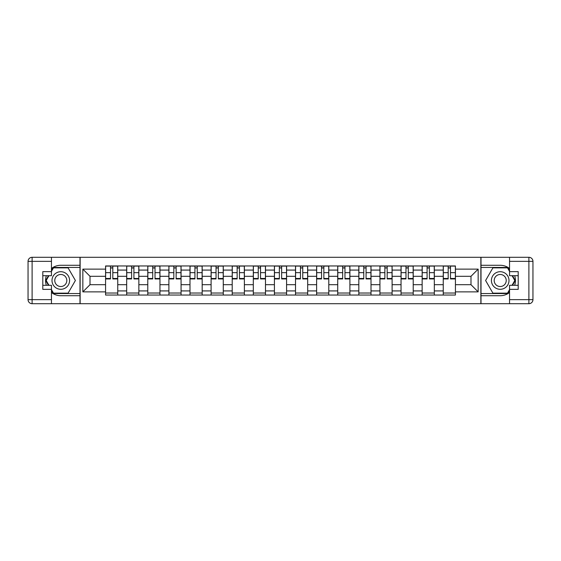 <?xml version="1.0" encoding="UTF-8"?>
<svg xmlns="http://www.w3.org/2000/svg" width="561" height="561" viewBox="0 0 561 561"><rect width="100%" height="100%" fill="white"/><g stroke="black" fill="none" stroke-linecap="round" stroke-linejoin="round"><path stroke-width="0.84" d="M51.458 292.519A15.217 15.217 0 0 0 60.791 295.717L79.999 295.717L79.999 303.704L481.001 303.704L481.001 295.717L500.209 295.717A15.217 15.217 0 0 0 509.542 292.519M509.542 268.481A15.217 15.217 0 0 0 500.209 265.283L481.001 265.283L481.001 257.296L79.999 257.296L79.999 265.283L60.791 265.283A15.217 15.217 0 0 0 51.458 268.481M126.674 295.044L126.674 270.079L117.747 270.079L117.747 295.044M117.747 270.079L117.747 265.956M126.674 270.079L126.674 265.956M138.855 265.956L138.855 295.044M147.781 295.044L147.781 265.956M159.955 265.956L159.955 295.044M168.889 295.044L168.889 265.956M181.063 265.956L181.063 295.044M189.99 295.044L189.99 265.956M202.17 265.956L202.17 295.044M211.097 295.044L211.097 265.956M223.271 265.956L223.271 295.044M232.205 295.044L232.205 265.956M244.379 265.956L244.379 295.044M253.306 295.044L253.306 265.956M265.486 265.956L265.486 295.044M274.413 295.044L274.413 265.956M286.587 265.956L286.587 295.044M295.514 295.044L295.514 265.956M307.694 265.956L307.694 295.044M316.621 295.044L316.621 265.956M328.795 265.956L328.795 295.044M337.729 295.044L337.729 265.956M349.903 265.956L349.903 295.044M358.83 295.044L358.83 265.956M371.01 265.956L371.01 295.044M379.937 295.044L379.937 265.956M392.111 265.956L392.111 295.044M401.045 295.044L401.045 265.956M413.219 265.956L413.219 295.044M422.145 295.044L422.145 265.956M434.326 265.956L434.326 295.044M443.253 295.044L443.253 265.956M443.253 284.693L434.326 284.693M422.145 284.693L413.219 284.693M401.045 284.693L392.111 284.693M379.937 284.693L371.01 284.693M358.83 284.693L349.903 284.693M337.729 284.693L328.795 284.693M316.621 284.693L307.694 284.693M295.514 284.693L286.587 284.693M274.413 284.693L265.486 284.693M253.306 284.693L244.379 284.693M232.205 284.693L223.271 284.693M211.097 284.693L202.17 284.693M189.99 284.693L181.063 284.693M168.889 284.693L159.955 284.693M147.781 284.693L138.855 284.693M126.674 284.693L117.747 284.693M443.253 276.307L434.326 276.307M422.145 276.307L413.219 276.307M401.045 276.307L392.111 276.307M379.937 276.307L371.01 276.307M358.83 276.307L349.903 276.307M337.729 276.307L328.795 276.307M316.621 276.307L307.694 276.307M295.514 276.307L286.587 276.307M274.413 276.307L265.486 276.307M253.306 276.307L244.379 276.307M232.205 276.307L223.271 276.307M211.097 276.307L202.17 276.307M189.99 276.307L181.063 276.307M168.889 276.307L159.955 276.307M147.781 276.307L138.855 276.307M126.674 276.307L117.747 276.307M90.012 284.693L105.573 284.693L105.573 276.307L90.012 276.307L90.012 284.693L82.846 291.867L82.846 269.133L105.573 269.133L105.573 276.307M455.427 276.307L455.427 284.693L470.988 284.693L470.988 276.307L455.427 276.307L455.427 265.956L105.573 265.956L105.573 269.133M455.427 269.133L478.154 269.133L478.154 291.867L455.427 291.867L455.427 284.693M105.573 284.693L105.573 295.044L455.427 295.044L455.427 291.867M105.573 291.867L82.846 291.867M480.861 303.704L480.861 257.296M80.139 303.704L80.139 257.296M117.747 293.017L105.573 293.017M110.51 267.983L112.81 267.983M138.855 293.017L126.674 293.017M131.611 267.983L133.911 267.983M159.955 293.017L147.781 293.017M152.718 267.983L155.018 267.983M181.063 293.017L168.889 293.017M173.826 267.983L176.126 267.983M202.17 293.017L189.99 293.017M194.926 267.983L197.227 267.983M223.271 293.017L211.097 293.017M216.034 267.983L218.334 267.983M244.379 293.017L232.205 293.017M237.142 267.983L239.442 267.983M265.486 293.017L253.306 293.017M258.242 267.983L260.542 267.983M286.587 293.017L274.413 293.017M279.35 267.983L281.65 267.983M307.694 293.017L295.514 293.017M300.458 267.983L302.758 267.983M328.795 293.017L316.621 293.017M321.558 267.983L323.858 267.983M349.903 293.017L337.729 293.017M342.666 267.983L344.966 267.983M371.01 293.017L358.83 293.017M363.773 267.983L366.074 267.983M392.111 293.017L379.937 293.017M384.874 267.983L387.174 267.983M413.219 293.017L401.045 293.017M405.982 267.983L408.282 267.983M434.326 293.017L422.145 293.017M427.089 267.983L429.389 267.983M455.427 293.017L443.253 293.017M448.19 267.983L450.49 267.983M82.846 269.133L90.012 276.307M470.988 284.693L478.154 291.867M470.988 276.307L478.154 269.133M112.81 278.48L117.677 278.48L117.677 278.943L112.81 278.943L112.81 266.089L117.677 266.089L114.97 266.089M117.677 278.48L117.677 266.089M110.51 267.849L112.81 267.849M108.343 266.089L105.636 266.089L105.636 278.943L110.51 278.943L110.51 266.089L108.546 266.089M105.636 266.089L114.774 266.089M133.911 278.48L138.784 278.48L138.784 278.943L133.911 278.943L133.911 266.089L138.784 266.089L136.078 266.089M138.784 278.48L138.784 266.089M131.611 267.849L133.911 267.849M129.451 266.089L126.744 266.089L126.744 278.943L131.611 278.943L131.611 266.089L129.654 266.089M126.744 266.089L135.874 266.089M155.018 278.48L159.892 278.48L159.892 278.943L155.018 278.943L155.018 266.089L159.892 266.089L157.185 266.089M159.892 278.48L159.892 266.089M152.718 267.849L155.018 267.849M150.551 266.089L147.852 266.089L147.852 278.943L152.718 278.943L152.718 266.089L150.755 266.089M147.852 266.089L156.982 266.089M46.346 275.696A15.217 15.217 0 0 0 46.346 285.304M79.999 257.296L51.458 257.296L51.458 275.696L42.797 275.696M79.999 303.704L32.11 303.704A4.06 4.06 0 0 1 28.05 299.644L28.05 261.356A4.06 4.06 0 0 1 32.11 257.296L51.458 257.296M79.999 295.717L79.999 265.283M42.797 285.304L51.458 285.304L51.458 303.704M51.458 271.636L42.797 271.636L42.797 289.364L51.458 289.364M79.999 267.443L53.253 267.443L51.458 270.556M51.458 290.444L53.253 293.557L79.999 293.557M48.484 275.696L45.714 280.5L48.484 285.304M514.654 285.304A15.217 15.217 0 0 0 514.654 275.696M481.001 303.704L509.542 303.704L509.542 285.304L518.203 285.304M481.001 257.296L528.89 257.296A4.06 4.06 0 0 1 532.95 261.356L532.95 299.644A4.06 4.06 0 0 1 528.89 303.704L509.542 303.704M481.001 265.283L481.001 295.717M518.203 275.696L509.542 275.696L509.542 257.296M509.542 289.364L518.203 289.364L518.203 271.636L509.542 271.636M481.001 293.557L507.747 293.557L509.542 290.444M509.542 270.556L507.747 267.443L481.001 267.443M512.516 285.304L515.286 280.5L512.516 275.696M51.998 280.5A8.794 8.794 0 0 0 60.791 289.294A8.794 8.794 0 0 0 69.585 280.5A8.794 8.794 0 0 0 60.791 271.706A8.794 8.794 0 0 0 51.998 280.5M54.768 280.5A6.024 6.024 0 0 0 60.791 286.524A6.024 6.024 0 0 0 66.808 280.5A6.024 6.024 0 0 0 60.791 274.476A6.024 6.024 0 0 0 54.768 280.5M51.458 271.37L53.484 267.849L68.091 267.849L75.398 280.5L68.091 293.151L53.484 293.151L51.458 289.63M48.954 285.304L46.184 280.5L48.954 275.696M491.415 280.5A8.794 8.794 0 0 0 500.209 289.294A8.794 8.794 0 0 0 509.002 280.5A8.794 8.794 0 0 0 500.209 271.706A8.794 8.794 0 0 0 491.415 280.5M494.192 280.5A6.024 6.024 0 0 0 500.209 286.524A6.024 6.024 0 0 0 506.232 280.5A6.024 6.024 0 0 0 500.209 274.476A6.024 6.024 0 0 0 494.192 280.5M509.542 289.63L507.516 293.151L492.909 293.151L485.602 280.5L492.909 267.849L507.516 267.849L509.542 271.37M512.046 275.696L514.816 280.5L512.046 285.304M176.126 278.48L180.993 278.48L180.993 278.943L176.126 278.943L176.126 266.089L180.993 266.089L178.286 266.089M180.993 278.48L180.993 266.089M173.826 267.849L176.126 267.849M171.659 266.089L168.952 266.089L168.952 278.943L173.826 278.943L173.826 266.089L171.862 266.089M168.952 266.089L178.082 266.089M197.227 278.48L202.1 278.48L202.1 278.943L197.227 278.943L197.227 266.089L202.1 266.089L199.393 266.089M202.1 278.48L202.1 266.089M194.926 267.849L197.227 267.849M192.767 266.089L190.06 266.089L190.06 278.943L194.926 278.943L194.926 266.089L192.97 266.089M190.06 266.089L199.19 266.089M218.334 278.48L223.208 278.48L223.208 278.943L218.334 278.943L218.334 266.089L223.208 266.089L220.501 266.089M223.208 278.48L223.208 266.089M216.034 267.849L218.334 267.849M213.867 266.089L211.167 266.089L211.167 278.943L216.034 278.943L216.034 266.089L214.071 266.089M211.167 266.089L220.298 266.089M239.442 278.48L244.308 278.48L244.308 278.943L239.442 278.943L239.442 266.089L244.308 266.089L241.602 266.089M244.308 278.48L244.308 266.089M237.142 267.849L239.442 267.849M234.975 266.089L232.268 266.089L232.268 278.943L237.142 278.943L237.142 266.089L235.178 266.089M232.268 266.089L241.398 266.089M260.542 278.48L265.416 278.48L265.416 278.943L260.542 278.943L260.542 266.089L265.416 266.089L262.709 266.089M265.416 278.48L265.416 266.089M258.242 267.849L260.542 267.849M256.082 266.089L253.376 266.089L253.376 278.943L258.242 278.943L258.242 266.089L256.286 266.089M253.376 266.089L262.506 266.089M281.65 278.48L286.524 278.48L286.524 278.943L281.65 278.943L281.65 266.089L286.524 266.089L283.817 266.089M286.524 278.48L286.524 266.089M279.35 267.849L281.65 267.849M277.183 266.089L274.476 266.089L274.476 278.943L279.35 278.943L279.35 266.089L277.386 266.089M274.476 266.089L283.614 266.089M302.758 278.48L307.624 278.48L307.624 278.943L302.758 278.943L302.758 266.089L307.624 266.089L304.918 266.089M307.624 278.48L307.624 266.089M300.458 267.849L302.758 267.849M298.291 266.089L295.584 266.089L295.584 278.943L300.458 278.943L300.458 266.089L298.494 266.089M295.584 266.089L304.714 266.089M323.858 278.48L328.732 278.48L328.732 278.943L323.858 278.943L323.858 266.089L328.732 266.089L326.025 266.089M328.732 278.48L328.732 266.089M321.558 267.849L323.858 267.849M319.398 266.089L316.692 266.089L316.692 278.943L321.558 278.943L321.558 266.089L319.602 266.089M316.692 266.089L325.822 266.089M344.966 278.48L349.833 278.48L349.833 278.943L344.966 278.943L344.966 266.089L349.833 266.089L347.133 266.089M349.833 278.48L349.833 266.089M342.666 267.849L344.966 267.849M340.499 266.089L337.792 266.089L337.792 278.943L342.666 278.943L342.666 266.089L340.702 266.089M337.792 266.089L346.929 266.089M366.074 278.48L370.94 278.48L370.94 278.943L366.074 278.943L366.074 266.089L370.94 266.089L368.233 266.089M370.94 278.48L370.94 266.089M363.773 267.849L366.074 267.849M361.607 266.089L358.9 266.089L358.9 278.943L363.773 278.943L363.773 266.089L361.81 266.089M358.9 266.089L368.03 266.089M387.174 278.48L392.048 278.48L392.048 278.943L387.174 278.943L387.174 266.089L392.048 266.089L389.341 266.089M392.048 278.48L392.048 266.089M384.874 267.849L387.174 267.849M382.714 266.089L380.007 266.089L380.007 278.943L384.874 278.943L384.874 266.089L382.918 266.089M380.007 266.089L389.138 266.089M408.282 278.48L413.148 278.48L413.148 278.943L408.282 278.943L408.282 266.089L413.148 266.089L410.449 266.089M413.148 278.48L413.148 266.089M405.982 267.849L408.282 267.849M403.815 266.089L401.108 266.089L401.108 278.943L405.982 278.943L405.982 266.089L404.018 266.089M401.108 266.089L410.245 266.089M429.389 278.48L434.256 278.48L434.256 278.943L429.389 278.943L429.389 266.089L434.256 266.089L431.549 266.089M434.256 278.48L434.256 266.089M427.089 267.849L429.389 267.849M424.922 266.089L422.216 266.089L422.216 278.943L427.089 278.943L427.089 266.089L425.126 266.089M422.216 266.089L431.346 266.089M450.49 278.48L455.364 278.48L455.364 278.943L450.49 278.943L450.49 266.089L455.364 266.089L452.657 266.089M455.364 278.48L455.364 266.089M448.19 267.849L450.49 267.849M446.03 266.089L443.323 266.089L443.323 278.943L448.19 278.943L448.19 266.089L446.226 266.089M443.323 266.089L452.454 266.089M422.145 270.079L413.219 270.079M401.045 270.079L392.111 270.079M379.937 270.079L371.01 270.079M358.83 270.079L349.903 270.079M337.729 270.079L328.795 270.079M316.621 270.079L307.694 270.079M295.514 270.079L286.587 270.079M274.413 270.079L265.486 270.079M253.306 270.079L244.379 270.079M232.205 270.079L223.271 270.079M211.097 270.079L202.17 270.079M189.99 270.079L181.063 270.079M168.889 270.079L159.955 270.079M147.781 270.079L138.855 270.079M443.253 270.079L434.326 270.079M422.145 290.921L413.219 290.921M401.045 290.921L392.111 290.921M379.937 290.921L371.01 290.921M358.83 290.921L349.903 290.921M337.729 290.921L328.795 290.921M316.621 290.921L307.694 290.921M295.514 290.921L286.587 290.921M274.413 290.921L265.486 290.921M253.306 290.921L244.379 290.921M232.205 290.921L223.271 290.921M211.097 290.921L202.17 290.921M189.99 290.921L181.063 290.921M168.889 290.921L159.955 290.921M147.781 290.921L138.855 290.921M126.674 290.921L117.747 290.921M443.253 290.921L434.326 290.921M112.81 272.66L117.677 272.66M105.636 278.48L110.51 278.48M105.636 272.66L110.51 272.66M133.911 272.66L138.784 272.66M126.744 278.48L131.611 278.48M126.744 272.66L131.611 272.66M155.018 272.66L159.892 272.66M147.852 278.48L152.718 278.48M147.852 272.66L152.718 272.66M51.458 261.356L32.11 261.356L32.11 299.644L51.458 299.644M28.05 261.356L32.11 261.356L32.11 257.296M32.11 303.704L32.11 299.644L28.05 299.644M509.542 299.644L528.89 299.644L528.89 261.356L509.542 261.356M532.95 299.644L528.89 299.644L528.89 303.704M528.89 257.296L528.89 261.356L532.95 261.356M176.126 272.66L180.993 272.66M168.952 278.48L173.826 278.48M168.952 272.66L173.826 272.66M197.227 272.66L202.1 272.66M190.06 278.48L194.926 278.48M190.06 272.66L194.926 272.66M218.334 272.66L223.208 272.66M211.167 278.48L216.034 278.48M211.167 272.66L216.034 272.66M239.442 272.66L244.308 272.66M232.268 278.48L237.142 278.48M232.268 272.66L237.142 272.66M260.542 272.66L265.416 272.66M253.376 278.48L258.242 278.48M253.376 272.66L258.242 272.66M281.65 272.66L286.524 272.66M274.476 278.48L279.35 278.48M274.476 272.66L279.35 272.66M302.758 272.66L307.624 272.66M295.584 278.48L300.458 278.48M295.584 272.66L300.458 272.66M323.858 272.66L328.732 272.66M316.692 278.48L321.558 278.48M316.692 272.66L321.558 272.66M344.966 272.66L349.833 272.66M337.792 278.48L342.666 278.48M337.792 272.66L342.666 272.66M366.074 272.66L370.94 272.66M358.9 278.48L363.773 278.48M358.9 272.66L363.773 272.66M387.174 272.66L392.048 272.66M380.007 278.48L384.874 278.48M380.007 272.66L384.874 272.66M408.282 272.66L413.148 272.66M401.108 278.48L405.982 278.48M401.108 272.66L405.982 272.66M429.389 272.66L434.256 272.66M422.216 278.48L427.089 278.48M422.216 272.66L427.089 272.66M450.49 272.66L455.364 272.66M443.323 278.48L448.19 278.48M443.323 272.66L448.19 272.66"/></g></svg>
